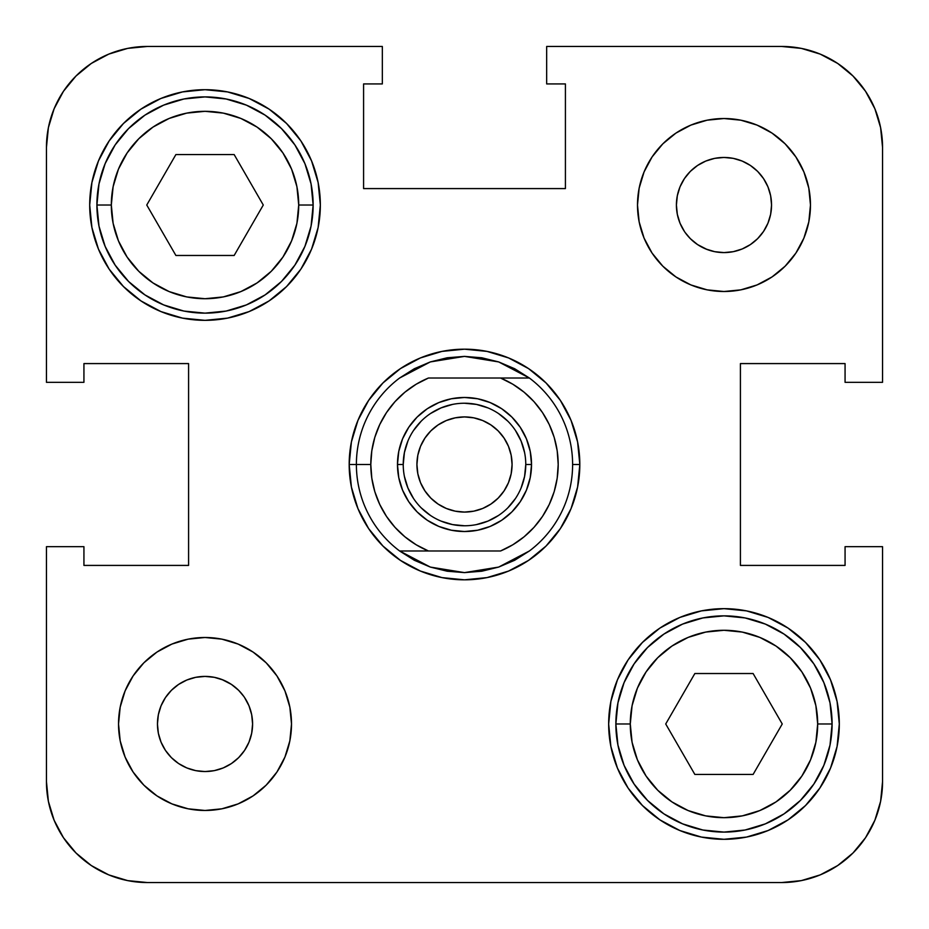 <?xml version="1.0" encoding="UTF-8"?>
<svg xmlns="http://www.w3.org/2000/svg" width="929" height="929" viewBox="0 0 929 929"><rect width="100%" height="100%" fill="white"/><g stroke="black" fill="none" stroke-linecap="round" stroke-linejoin="round"><path stroke-width="1.39" d="M680.028 223.227L684.429 231.449L680.028 223.227L677.322 214.297L676.405 205.019L677.322 195.74L680.028 186.81L684.429 178.589L690.34 171.377L697.551 165.467L705.773 161.065L714.703 158.36L723.981 157.454L733.26 158.36L742.19 161.065L750.411 165.467L757.623 171.377L763.533 178.589L767.935 186.81L770.64 195.74L771.546 205.019A47.576 47.576 0 0 1 723.981 252.595A47.576 47.576 0 0 1 676.405 205.019A47.576 47.576 0 0 1 723.981 157.454A47.576 47.576 0 0 1 771.546 205.019L770.64 214.297L767.935 223.227L763.533 231.449L757.623 238.66L750.411 244.571L742.19 248.972L733.26 251.678L723.981 252.595L714.703 251.678L705.773 248.972L697.551 244.571L690.34 238.66L685.196 232.564M689.26 237.534L691.466 239.74M697.551 244.571L707.05 249.471M248.972 705.773L244.571 697.551L248.972 705.773L251.678 714.703L252.595 723.981L251.678 733.26L248.972 742.19L244.571 750.411L238.66 757.623L231.449 763.533L223.227 767.935L214.297 770.64L205.019 771.546L195.74 770.64L186.81 767.935L178.589 763.533L171.377 757.623L165.467 750.411L161.065 742.19L158.36 733.26L157.454 723.981A47.576 47.576 0 0 1 205.019 676.405A47.576 47.576 0 0 1 252.595 723.981A47.576 47.576 0 0 1 205.019 771.546A47.576 47.576 0 0 1 157.454 723.981L158.36 714.703L161.065 705.773L165.467 697.551L171.377 690.34L178.589 684.429L186.81 680.028L195.74 677.322L205.019 676.405L214.297 677.322L223.227 680.028L231.449 684.429L238.66 690.34L243.804 696.436M239.74 691.466L237.534 689.26M231.449 684.429L221.95 679.529M615.857 723.981A108.112 108.112 0 0 0 723.981 832.094A108.112 108.112 0 0 0 832.094 723.981L817.683 723.981A93.701 93.701 0 0 1 723.981 817.683A93.701 93.701 0 0 1 630.28 723.981L615.857 723.981L617.936 702.881L624.091 682.606L634.089 663.91L647.525 647.525L663.91 634.089L682.606 624.091L702.881 617.936L723.981 615.857L745.07 617.936L765.357 624.091L784.041 634.089L800.426 647.525L813.874 663.91L823.86 682.606L830.015 702.881L832.094 723.981A108.112 108.112 0 0 1 723.981 832.094A108.112 108.112 0 0 1 615.857 723.981A108.112 108.112 0 0 1 723.981 615.857A108.112 108.112 0 0 1 832.094 723.981L830.015 745.07L823.86 765.357L813.874 784.041L800.426 800.426L784.041 813.874L765.357 823.86L745.07 830.015L723.981 832.094L702.881 830.015L682.606 823.86L663.91 813.874L647.525 800.426L634.089 784.041L624.091 765.357L617.936 745.07L615.857 723.981L630.28 723.981L632.08 742.259L637.41 759.841L646.073 776.04L657.72 790.231L671.922 801.89L688.122 810.552L705.703 815.883L723.981 817.683L742.259 815.883L759.841 810.552L776.04 801.89L790.231 790.231L801.89 776.04L810.552 759.841L815.883 742.259L817.683 723.981L815.883 705.703L810.552 688.122L801.89 671.922L790.231 657.72L776.04 646.073L759.841 637.41L742.259 632.08L723.981 630.28L705.703 632.08L688.122 637.41L671.922 646.073L657.72 657.72L646.073 671.922L637.41 688.122L632.08 705.703L630.28 723.981A93.701 93.701 0 0 1 723.981 630.28A93.701 93.701 0 0 1 817.683 723.981L832.094 723.981A108.112 108.112 0 0 0 723.981 615.857A108.112 108.112 0 0 0 615.857 723.981M96.906 205.019A108.112 108.112 0 0 0 205.019 313.143A108.112 108.112 0 0 0 313.143 205.019L298.72 205.019A93.701 93.701 0 0 1 205.019 298.72A93.701 93.701 0 0 1 111.317 205.019L96.906 205.019L98.985 183.93L105.14 163.643L115.126 144.959L128.574 128.574L144.959 115.126L163.643 105.14L183.93 98.985L205.019 96.906L226.119 98.985L246.394 105.14L265.09 115.126L281.475 128.574L294.911 144.959L304.909 163.643L311.064 183.93L313.143 205.019A108.112 108.112 0 0 1 205.019 313.143A108.112 108.112 0 0 1 96.906 205.019A108.112 108.112 0 0 1 205.019 96.906A108.112 108.112 0 0 1 313.143 205.019L311.064 226.119L304.909 246.394L294.911 265.09L281.475 281.475L265.09 294.911L246.394 304.909L226.119 311.064L205.019 313.143L183.93 311.064L163.643 304.909L144.959 294.911L128.574 281.475L115.126 265.09L105.14 246.394L98.985 226.119L96.906 205.019L111.317 205.019L113.117 223.297L118.447 240.878L127.11 257.078L138.769 271.28L152.96 282.927L169.159 291.59L186.741 296.92L205.019 298.72L223.297 296.92L240.878 291.59L257.078 282.927L271.28 271.28L282.927 257.078L291.59 240.878L296.92 223.297L298.72 205.019L296.92 186.741L291.59 169.159L282.927 152.96L271.28 138.769L257.078 127.11L240.878 118.447L223.297 113.117L205.019 111.317L186.741 113.117L169.159 118.447L152.96 127.11L138.769 138.769L127.11 152.96L118.447 169.159L113.117 186.741L111.317 205.019A93.701 93.701 0 0 1 205.019 111.317A93.701 93.701 0 0 1 298.72 205.019L313.143 205.019A108.112 108.112 0 0 0 205.019 96.906A108.112 108.112 0 0 0 96.906 205.019M637.491 205.019A86.49 86.49 0 0 1 723.981 118.529A86.49 86.49 0 0 1 810.471 205.019L808.811 188.146L803.887 171.923L795.898 156.966L785.144 143.856L772.034 133.102L757.077 125.113L740.854 120.189L723.981 118.529L707.108 120.189L690.874 125.113L675.929 133.102L662.818 143.856L652.065 156.966L644.076 171.923L639.152 188.146L637.491 205.019L639.152 221.892L644.076 238.126L652.065 253.071L662.818 266.182L675.929 276.935L690.874 284.924L707.108 289.848L723.981 291.509L740.854 289.848L757.077 284.924L772.034 276.935L785.144 266.182L795.898 253.071L803.887 238.126L808.811 221.892L810.471 205.019A86.49 86.49 0 0 1 723.981 291.509A86.49 86.49 0 0 1 637.491 205.019L639.152 188.146M118.529 723.981A86.49 86.49 0 0 1 205.019 637.491A86.49 86.49 0 0 1 291.509 723.981L289.848 707.108L284.924 690.874L276.935 675.929L266.182 662.818L253.071 652.065L238.126 644.076L221.892 639.152L205.019 637.491L188.146 639.152L171.923 644.076L156.966 652.065L143.856 662.818L133.102 675.929L125.113 690.874L120.189 707.108L118.529 723.981L120.189 740.854L125.113 757.077L133.102 772.034L143.856 785.144L156.966 795.898L171.923 803.887L188.146 808.811L205.019 810.471L221.892 808.811L238.126 803.887L253.071 795.898L266.182 785.144L276.935 772.034L284.924 757.077L289.848 740.854L291.509 723.981A86.49 86.49 0 0 1 205.019 810.471A86.49 86.49 0 0 1 118.529 723.981L120.189 707.108M89.695 205.019A115.324 115.324 0 0 1 205.019 89.695A115.324 115.324 0 0 1 320.342 205.019L318.124 182.525L311.563 160.891L300.915 140.953L286.562 123.476L269.096 109.134L249.158 98.474L227.524 91.913L205.019 89.695L182.525 91.913L160.891 98.474L140.953 109.134L123.476 123.476L109.134 140.953L98.474 160.891L91.913 182.525L89.695 205.019L91.913 227.524L98.474 249.158L109.134 269.096L123.476 286.562L140.953 300.915L160.891 311.563L182.525 318.124L205.019 320.342L227.524 318.124L249.158 311.563L269.096 300.915L286.562 286.562L300.915 269.096L311.563 249.158L318.124 227.524L320.342 205.019A115.324 115.324 0 0 1 205.019 320.342A115.324 115.324 0 0 1 89.695 205.019M608.658 723.981A115.324 115.324 0 0 1 723.981 608.658A115.324 115.324 0 0 1 839.305 723.981L837.087 701.476L830.526 679.842L819.866 659.904L805.524 642.438L788.047 628.085L768.109 617.437L746.475 610.876L723.981 608.658L701.476 610.876L679.842 617.437L659.904 628.085L642.438 642.438L628.085 659.904L617.437 679.842L610.876 701.476L608.658 723.981L610.876 746.475L617.437 768.109L628.085 788.047L642.438 805.524L659.904 819.866L679.842 830.526L701.476 837.087L723.981 839.305L746.475 837.087L768.109 830.526L788.047 819.866L805.524 805.524L819.866 788.047L830.526 768.109L837.087 746.475L839.305 723.981A115.324 115.324 0 0 1 723.981 839.305A115.324 115.324 0 0 1 608.658 723.981M349.176 464.5A115.324 115.324 0 0 1 464.5 349.176A115.324 115.324 0 0 1 579.824 464.5A115.324 115.324 0 0 1 464.5 579.824A115.324 115.324 0 0 1 349.176 464.5L351.394 486.993L357.955 508.627L368.616 528.566L382.957 546.043L400.434 560.384L420.372 571.045L442.007 577.606L464.5 579.824L486.993 577.606L508.627 571.045L528.566 560.384L546.043 546.043L560.384 528.566L571.045 508.627L577.606 486.993L579.824 464.5L577.606 442.007L571.045 420.372L560.384 400.434L546.043 382.957L528.566 368.616L508.627 357.955L486.993 351.394L464.5 349.176L442.007 351.394L420.372 357.955L400.434 368.616L382.957 382.957L368.616 400.434L357.955 420.372L351.394 442.007L349.176 464.5A115.324 115.324 0 0 1 464.5 349.176A115.324 115.324 0 0 1 579.824 464.5A115.324 115.324 0 0 0 464.5 349.176A115.324 115.324 0 0 0 349.176 464.5L356.388 464.5A108.112 108.112 0 0 0 399.633 550.99L428.466 550.99A93.701 93.701 0 0 1 370.799 464.5L356.388 464.5A108.112 108.112 0 0 1 399.633 378.01L414.322 368.732L430.313 361.927L447.186 357.781L464.5 356.388L481.814 357.781A108.112 108.112 0 0 1 481.837 357.781A108.112 108.112 0 0 0 481.803 357.781L498.687 361.927L514.678 368.732L529.367 378.01L500.534 378.01L512.82 384.223L524.061 392.166L534.012 401.665L542.466 412.522L549.236 424.507L554.183 437.35L557.191 450.774L558.201 464.5L557.191 478.226L554.183 491.65L549.236 504.493L542.466 516.478L534.012 527.335L524.061 536.834L512.82 544.777L500.534 550.99L428.466 550.99L416.18 544.777L404.939 536.834L394.988 527.335L386.534 516.478L379.764 504.493L374.817 491.65L371.809 478.226L370.799 464.5L371.809 450.774L374.817 437.35L379.764 424.507L386.534 412.522L394.988 401.665L404.939 392.166L416.18 384.223L428.466 378.01L500.534 378.01L428.466 378.01A93.701 93.701 0 0 0 370.799 464.5L349.176 464.5A115.324 115.324 0 0 0 464.5 579.824A115.324 115.324 0 0 0 579.824 464.5L572.612 464.5L579.824 464.5A115.324 115.324 0 0 1 464.5 579.824A115.324 115.324 0 0 1 349.176 464.5M254.372 309.252L269.096 300.915M305.014 262.489L311.563 249.158M674.628 619.748L659.904 628.085M623.986 666.511L617.437 679.842M546.67 46.45L781.637 46.45L801.332 48.389L820.261 54.126L837.703 63.451L852.996 76.004L865.549 91.297L874.874 108.739L880.611 127.668L882.55 147.363L882.55 382.33L845.065 382.33L845.065 363.587L740.413 363.587L740.413 565.413L845.065 565.413L845.065 546.67L882.55 546.67L882.55 781.637L882.55 546.67L845.065 546.67L845.065 565.413L740.413 565.413L740.413 363.587L845.065 363.587L845.065 382.33L882.55 382.33L882.55 147.363A100.913 100.913 0 0 0 781.637 46.45L546.67 46.45L546.67 83.935L546.67 46.45M46.45 382.33L46.45 147.363L48.389 127.668L54.126 108.739L63.451 91.297L76.004 76.004L91.297 63.451L108.739 54.126L127.668 48.389L147.363 46.45L382.33 46.45L382.33 83.935L363.587 83.935L363.587 188.587L565.413 188.587L565.413 83.935L546.67 83.935L565.413 83.935L565.413 188.587L363.587 188.587L363.587 83.935L382.33 83.935L382.33 46.45L147.363 46.45A100.913 100.913 0 0 0 46.45 147.363L46.45 382.33L83.935 382.33L46.45 382.33M882.55 781.637L880.611 801.332L874.874 820.261L865.549 837.703L852.996 852.996L837.703 865.549L820.261 874.874L801.332 880.611L781.637 882.55L147.363 882.55L127.668 880.611L108.739 874.874L91.297 865.549L76.004 852.996L63.451 837.703L54.126 820.261L48.389 801.332L46.45 781.637L46.45 546.67L83.935 546.67L83.935 565.413L188.587 565.413L188.587 363.587L83.935 363.587L83.935 382.33L83.935 363.587L188.587 363.587L188.587 565.413L83.935 565.413L83.935 546.67L46.45 546.67L46.45 781.637A100.913 100.913 0 0 0 147.363 882.55L781.637 882.55A100.913 100.913 0 0 0 882.55 781.637M140.953 109.134L123.476 123.476M109.134 140.953L98.474 160.891M788.047 819.866L805.524 805.524M819.866 788.047L830.526 768.109M420.372 357.955L442.007 351.394M571.045 420.372L577.606 442.007M508.627 571.045L486.993 577.606M357.955 508.627L351.394 486.993M120.189 740.854L121.2 745.302M143.856 785.144L156.966 795.898M188.146 808.811L205.019 810.471M221.892 808.811L224.957 808.149M289.848 740.854L291.509 723.981M266.182 662.818L263.255 660.031M221.892 639.152L205.019 637.491M143.856 662.818L142.404 664.305M178.589 684.429L186.81 680.028M248.972 742.19L244.571 750.411M662.818 266.182L665.745 268.969M707.108 289.848L723.981 291.509M785.144 266.182L786.596 264.695M808.811 221.892L810.471 205.019M808.811 188.146L807.8 183.698M785.144 143.856L772.034 133.102M740.854 120.189L723.981 118.529M707.108 120.189L704.043 120.851M680.028 186.81L684.429 178.589M750.411 244.571L742.19 248.972M753.105 774.438L694.846 774.438L665.721 723.981L694.846 673.525L753.105 673.525L782.241 723.981L753.105 774.438L782.241 723.981L753.105 673.525L694.846 673.525L665.721 723.981L694.846 774.438L753.105 774.438M175.895 255.475L146.759 205.019L175.895 154.562L234.154 154.562L263.279 205.019L234.154 255.475L175.895 255.475L234.154 255.475L263.279 205.019L234.154 154.562L175.895 154.562L146.759 205.019L175.895 255.475M498.687 567.073L464.5 572.612L447.186 571.219L430.313 567.073L414.322 560.268L399.633 550.99L500.534 550.99A93.701 93.701 0 0 0 500.534 378.01L529.367 378.01A108.112 108.112 0 0 1 529.367 550.99L498.687 567.073L481.814 571.219A108.112 108.112 0 0 0 481.837 571.219A108.112 108.112 0 0 1 481.803 571.219L464.5 572.612L430.313 567.073L399.633 550.99A108.112 108.112 0 0 1 399.633 378.01L430.313 361.927L464.5 356.388L498.687 361.927L529.367 378.01A108.112 108.112 0 0 1 529.367 550.99A108.112 108.112 0 0 0 572.612 464.5A108.112 108.112 0 0 1 529.367 550.99L514.678 560.268L498.687 567.073M403.232 464.5L397.473 464.5A67.027 67.027 0 0 1 464.5 397.473A67.027 67.027 0 0 1 531.527 464.5L530.238 451.424L526.429 438.848L520.24 427.259L511.902 417.098L501.741 408.76L490.152 402.571L477.576 398.762L464.5 397.473L451.424 398.762L438.848 402.571L427.259 408.76L417.098 417.098L408.76 427.259L402.571 438.848L398.762 451.424L397.473 464.5L398.762 477.576L402.571 490.152L408.76 501.741L417.098 511.902L427.259 520.24L438.848 526.429L451.424 530.238L464.5 531.527L477.576 530.238L490.152 526.429L501.741 520.24L511.902 511.902L520.24 501.741L526.429 490.152L530.238 477.576L531.527 464.5L525.768 464.5A61.268 61.268 0 0 0 464.5 403.232A61.268 61.268 0 0 0 403.232 464.5A61.268 61.268 0 0 1 464.5 403.232A61.268 61.268 0 0 1 525.768 464.5L525.768 464.5A61.268 61.268 0 0 1 464.5 525.768A61.268 61.268 0 0 1 403.232 464.5A61.268 61.268 0 0 0 464.5 525.768A61.268 61.268 0 0 0 525.768 464.5L531.527 464.5A67.027 67.027 0 0 1 464.5 531.527A67.027 67.027 0 0 1 397.473 464.5L403.232 464.5L404.417 452.551L407.901 441.054M512.076 464.5A47.576 47.576 0 0 1 464.5 512.076A47.576 47.576 0 0 1 416.924 464.5A47.576 47.576 0 0 1 464.5 416.924A47.576 47.576 0 0 1 512.076 464.5L511.159 455.222L508.453 446.292L504.052 438.07L498.141 430.859L490.93 424.948L482.708 420.547L473.778 417.841L464.5 416.924L455.222 417.841L446.292 420.547L438.07 424.948L430.859 430.859L424.948 438.07L420.547 446.292L417.841 455.222L416.924 464.5L417.841 473.778L420.547 482.708L424.948 490.93L430.859 498.141L438.07 504.052L446.292 508.453L455.222 511.159L464.5 512.076L473.778 511.159L482.708 508.453L490.93 504.052L498.141 498.141L504.052 490.93L508.453 482.708L511.159 473.778L512.076 464.5M525.768 464.5L524.583 476.449L521.099 487.946M515.456 498.525L507.826 507.826M498.559 515.432L487.946 521.099L476.449 524.583M464.523 525.768L452.551 524.583L441.054 521.099M430.475 515.456L421.174 507.826M413.568 498.559L407.901 487.946L404.417 476.449M413.544 430.475L421.174 421.174M430.441 413.568L441.054 407.901L452.551 404.417M464.477 403.232L476.449 404.417L487.946 407.901M498.525 413.544L507.826 421.174M515.432 430.441L521.099 441.054L524.583 452.551M420.372 571.045L442.007 577.606M571.045 508.627L577.606 486.993M508.627 357.955L486.993 351.394M357.955 420.372L351.394 442.007"/></g></svg>

